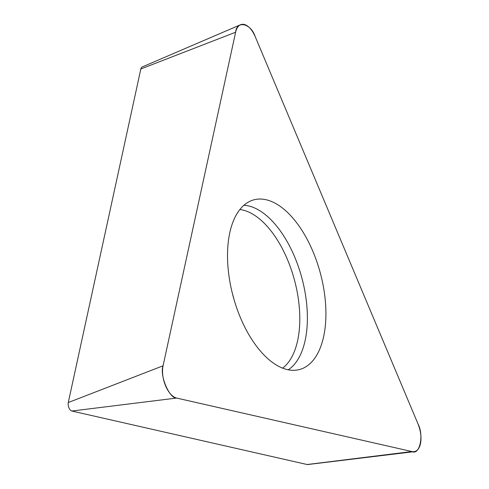 <?xml version="1.0" encoding="UTF-8"?>
<svg xmlns="http://www.w3.org/2000/svg" width="489" height="489" viewBox="0 0 489 489"><rect width="100%" height="100%" fill="white"/><g stroke="black" fill="none" stroke-linecap="round" stroke-linejoin="round"><path stroke-width="0.73" d="M414 451.671L307.673 464.55A5.452 2.8 -105.1 0 1 307.116 464.519L71.852 411.029A5.452 2.8 -105.1 0 1 68.277 402.539L140.838 68.967A5.452 2.8 -105.1 0 1 142.14 66.993L240.551 24.731A20.703 10.63 74.9 0 0 235.625 32.231L163.063 365.803A20.703 10.63 74.9 0 0 176.621 398.058L411.885 451.543A20.703 10.63 74.9 0 0 414 451.671A20.703 10.63 74.9 0 0 417.93 423.749L255.227 36.687A20.703 10.63 74.9 0 0 240.551 24.731M323.639 336.609A87.867 45.122 74.9 0 0 307.502 239.958A87.867 45.122 74.9 0 0 252.073 200.398A87.867 45.122 74.9 0 0 233.155 296.413A87.867 45.122 74.9 0 0 297.734 369.935A87.867 45.122 74.9 0 0 323.639 336.609M235.625 32.231L163.063 365.803C159.408 375.045 169.365 398.743 176.621 398.058L411.885 451.543C419.739 455.662 424.183 435.241 417.93 423.749L255.227 36.687C251.028 23.325 236.627 20.049 235.625 32.231L140.838 68.967M307.116 464.519L411.885 451.543M176.621 398.058L71.852 411.029M68.277 402.539L163.063 365.803M243.913 205.282A86.37 44.352 -105.1 0 1 293.015 253.143A86.37 44.352 -105.1 0 1 305.136 340.497A86.37 44.352 -105.1 0 1 288.223 369.812M282.605 368.156A83.863 43.069 74.9 0 0 297.618 340.68A83.863 43.069 74.9 0 0 286.481 257.281A83.863 43.069 74.9 0 0 239.885 209.536M232.446 293.693A65.208 33.49 -105.1 0 1 233.907 299.121"/></g></svg>
